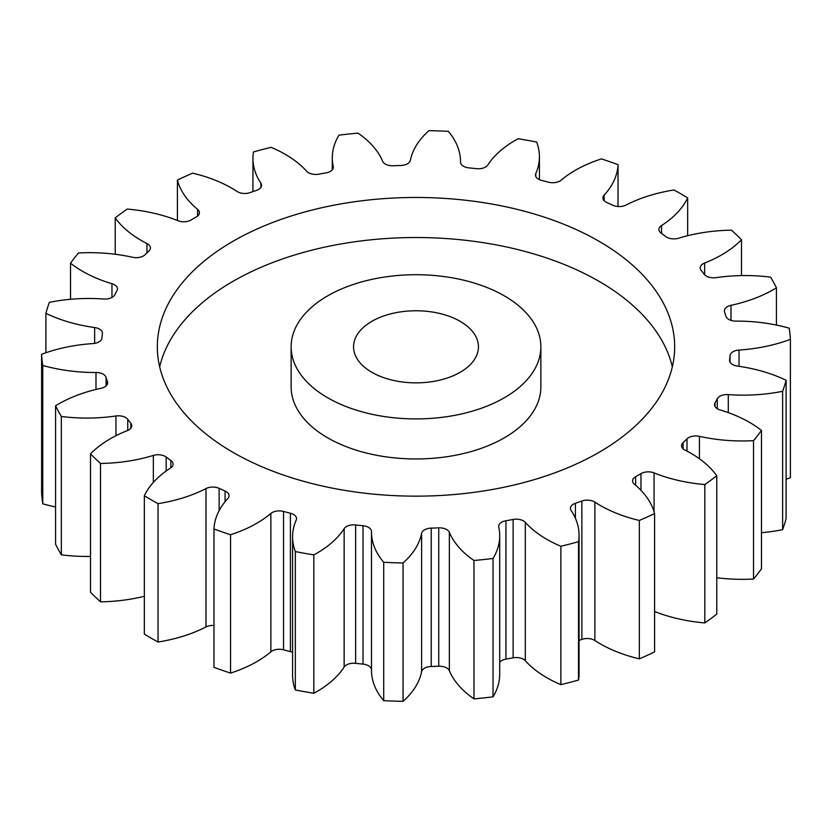<?xml version="1.0" encoding="UTF-8"?>
<svg xmlns="http://www.w3.org/2000/svg" width="832" height="832" viewBox="0 0 832 832"><rect width="100%" height="100%" fill="white"/><g stroke="black" fill="none" stroke-linecap="round" stroke-linejoin="round"><path stroke-width="1.25" d="M327.704 397.79A124.873 72.093 0 0 0 463.788 413.421A124.873 72.093 0 0 0 540.873 346.809A124.873 72.093 0 0 0 504.296 295.838A124.873 72.093 0 0 0 368.212 280.207A124.873 72.093 0 0 0 291.127 346.809A124.873 72.093 0 0 0 327.704 397.79M540.873 346.809L540.873 386.87A124.873 72.093 180 0 1 463.788 453.471A124.873 72.093 180 0 1 327.704 437.85A124.873 72.093 180 0 1 291.127 386.87L291.127 346.809M159.671 366.839A258.669 149.344 180 0 1 333.299 245.367A258.669 149.344 180 0 1 598.905 281.268A258.669 149.344 180 0 1 672.329 366.839M598.905 241.218A258.669 149.344 0 0 0 317.013 208.842A258.669 149.344 0 0 0 157.331 346.809A258.669 149.344 0 0 0 233.095 452.41A258.669 149.344 0 0 0 514.987 484.786A258.669 149.344 0 0 0 674.669 346.809A258.669 149.344 0 0 0 598.905 241.218M460.148 321.318A62.442 36.046 0 0 0 392.111 313.508A62.442 36.046 0 0 0 353.558 346.809A62.442 36.046 0 0 0 371.852 372.299A62.442 36.046 0 0 0 439.889 380.12A62.442 36.046 0 0 0 478.442 346.809A62.442 36.046 0 0 0 460.148 321.318M716.768 475.758L716.768 614.13A374.629 216.289 0 0 1 704.829 622.929L704.829 484.557A374.629 216.289 0 0 0 716.768 475.758A118.976 68.692 180 0 0 690.778 453.19A118.976 68.692 180 0 0 685.038 450.091A10.171 5.866 180 0 1 684.549 449.831A10.171 5.866 180 0 1 681.574 445.671A10.171 5.866 180 0 1 683.103 442.582L683.103 448.77M716.768 577.741A118.976 68.692 180 0 0 753.532 579.02L753.532 440.648A374.629 216.289 0 0 0 761.478 430.456A118.976 68.692 180 0 0 749.476 422.344A118.976 68.692 180 0 0 720.034 409.916A10.171 5.866 180 0 1 717.517 408.855A10.171 5.866 180 0 1 714.542 404.706A10.171 5.866 180 0 1 715.042 402.886L715.042 406.515M717.278 408.71L717.278 398.736A10.171 5.866 180 0 1 728.302 394.597A118.976 68.692 180 0 0 782.621 391.29A374.629 216.289 0 0 0 786.105 380.286A118.976 68.692 180 0 0 737.36 366.08A10.171 5.866 180 0 1 732.545 364.52A10.171 5.866 180 0 1 729.57 360.37A10.171 5.866 180 0 1 729.591 359.944L729.591 360.797M730.049 362.149L730.049 355.597A10.171 5.866 180 0 1 739.034 350.054A118.976 68.692 180 0 0 790.4 339.342A374.629 216.289 0 0 0 789.235 328.182A118.976 68.692 180 0 0 736.008 321.11A10.171 5.866 180 0 1 728.759 319.394A10.171 5.866 180 0 1 725.92 316.233A314.413 181.522 180 0 0 724.568 311.958A10.171 5.866 180 0 1 724.381 310.825A10.171 5.866 180 0 1 730.995 305.323L730.995 320.372M730.995 305.323A118.976 68.692 180 0 0 776.422 287.83A374.629 216.289 0 0 0 770.661 277.15A118.976 68.692 180 0 0 716.05 277.649A10.171 5.866 180 0 1 706.378 276.11A10.171 5.866 180 0 1 704.246 274.3A314.413 181.522 180 0 0 701.147 270.338A10.171 5.866 180 0 1 700.201 267.862A10.171 5.866 180 0 1 704.642 263.006L704.642 274.768M704.642 263.006A118.976 68.692 180 0 0 741.499 239.741A374.629 216.289 0 0 0 731.484 230.173A118.976 68.692 180 0 0 678.662 238.202A10.171 5.866 180 0 1 666.702 237.172A10.171 5.866 180 0 1 665.808 236.579A314.413 181.522 180 0 0 661.159 233.158A10.171 5.866 180 0 1 658.923 229.486A10.171 5.866 180 0 1 661.523 225.566L661.523 233.418M661.523 225.566A118.976 68.692 180 0 0 687.658 197.881A374.629 216.289 0 0 0 680.898 193.877A374.629 216.289 0 0 0 673.962 189.977A118.976 68.692 180 0 0 626.007 205.067A10.171 5.866 180 0 1 612.862 205.265A314.413 181.522 180 0 0 606.923 202.582A10.171 5.866 180 0 1 605.914 202.072A10.171 5.866 180 0 1 602.93 197.922A10.171 5.866 180 0 1 604.126 195.166L604.126 200.678M604.126 195.166A118.976 68.692 180 0 0 618.03 164.674A374.629 216.289 0 0 0 601.453 158.891A118.976 68.692 180 0 0 561.153 180.17A10.171 5.866 180 0 1 548.465 182.187A314.413 181.522 180 0 0 541.59 180.398A10.171 5.866 180 0 1 538.47 179.171A10.171 5.866 180 0 1 535.486 175.011A10.171 5.866 180 0 1 535.798 173.576L535.798 176.457M535.798 173.576A118.976 68.692 180 0 0 539.417 156.759A118.976 68.692 180 0 0 536.661 142.054A374.629 216.289 0 0 0 518.17 138.726A118.976 68.692 180 0 0 487.854 164.954A10.171 5.866 180 0 1 476.372 168.667A314.413 181.522 180 0 0 468.967 167.877A10.171 5.866 180 0 1 463.486 166.244A10.171 5.866 180 0 1 460.512 162.094A10.171 5.866 180 0 1 460.512 162.063L460.512 162.126M460.512 162.063A118.976 68.692 180 0 0 460.512 161.668A118.976 68.692 180 0 0 448.282 131.331A374.629 216.289 0 0 0 428.948 130.655A118.976 68.692 180 0 0 410.384 160.306A10.171 5.866 180 0 1 400.774 165.495A314.413 181.522 180 0 0 393.255 165.766A10.171 5.866 180 0 1 385.33 164.06A10.171 5.866 180 0 1 382.637 161.283A118.976 68.692 180 0 0 358.02 133.13A374.629 216.289 0 0 0 338.967 135.148A118.976 68.692 180 0 0 332.29 157.841L332.29 169.822M333.247 167.991L333.247 166.504A10.171 5.866 180 0 1 333.32 167.242A10.171 5.866 180 0 1 326.061 172.869A314.413 181.522 180 0 0 318.874 174.169A10.171 5.866 180 0 1 308.537 172.734A10.171 5.866 180 0 1 306.696 171.278A118.976 68.692 180 0 0 285.168 154.284A118.976 68.692 180 0 0 271.128 147.347A374.629 216.289 0 0 0 253.469 151.944A118.976 68.692 180 0 0 252.938 158.454L252.938 191.61M260.905 187.408L260.905 183.175A10.171 5.866 180 0 1 261.591 185.286A10.171 5.866 180 0 1 256.578 190.351A314.413 181.522 180 0 0 250.13 192.598A10.171 5.866 180 0 1 237.578 191.766A10.171 5.866 180 0 1 237.11 191.485A118.976 68.692 180 0 0 231.743 188.167A118.976 68.692 180 0 0 192.66 173.16A374.629 216.289 0 0 0 177.414 180.055L177.414 220.511M704.829 622.929A118.976 68.692 180 0 1 654.586 611.489M639.34 520.458L639.34 658.84A374.629 216.289 0 0 0 654.586 651.945L654.586 513.562A374.629 216.289 0 0 1 639.34 520.458A118.976 68.692 180 0 1 594.89 502.143L594.89 640.515A10.171 5.866 0 0 0 581.87 639.402A314.413 181.522 180 0 1 579.062 640.39M639.34 658.84A118.976 68.692 180 0 1 594.89 640.515M581.87 639.402L581.87 501.02A314.413 181.522 180 0 1 575.422 503.277A10.171 5.866 180 0 0 570.409 508.331A10.171 5.866 180 0 0 571.095 510.442A118.976 68.692 180 0 1 579.062 535.174L579.062 673.546A118.976 68.692 180 0 1 578.531 680.056A374.629 216.289 0 0 1 560.872 684.653A118.976 68.692 180 0 1 525.304 660.722A10.171 5.866 0 0 0 513.126 657.831A314.413 181.522 180 0 1 505.939 659.131A10.171 5.866 0 0 0 499.71 662.178M513.126 657.831L513.126 519.459A314.413 181.522 180 0 1 505.939 520.759A10.171 5.866 180 0 0 498.68 526.375A10.171 5.866 180 0 0 498.753 527.124A118.976 68.692 180 0 1 499.71 535.787L499.71 674.159A118.976 68.692 180 0 1 493.033 696.852A374.629 216.289 0 0 1 473.98 698.87A118.976 68.692 180 0 1 449.363 670.717A10.171 5.866 0 0 0 438.745 666.234A314.413 181.522 180 0 1 431.226 666.505A10.171 5.866 0 0 0 421.616 671.694A118.976 68.692 180 0 1 403.052 701.345A374.629 216.289 0 0 1 383.718 700.669A118.976 68.692 180 0 1 371.488 670.332L371.488 531.96A118.976 68.692 180 0 1 371.488 531.565A10.171 5.866 180 0 1 371.488 531.565A10.171 5.866 180 0 0 363.033 525.741A314.413 181.522 180 0 1 355.628 524.961L355.628 663.333A10.171 5.866 0 0 0 344.146 667.046A118.976 68.692 180 0 1 313.83 693.274A374.629 216.289 0 0 1 295.339 689.946A118.976 68.692 180 0 1 292.583 675.241L292.583 536.869A118.976 68.692 180 0 1 296.202 520.052A10.171 5.866 180 0 0 296.514 518.606A10.171 5.866 180 0 0 290.41 513.23A314.413 181.522 180 0 1 283.535 511.441L283.535 649.813A10.171 5.866 0 0 0 270.847 651.83A118.976 68.692 180 0 1 230.547 673.109A374.629 216.289 0 0 1 213.97 667.326L213.97 528.954A118.976 68.692 180 0 1 227.874 498.462A10.171 5.866 180 0 0 229.07 495.706A10.171 5.866 180 0 0 225.077 491.036A314.413 181.522 180 0 1 219.138 488.353L219.138 510.619M371.488 669.791A10.171 5.866 0 0 0 363.033 664.123A314.413 181.522 180 0 1 355.628 663.333M292.583 652.35A10.171 5.866 0 0 0 290.41 651.602A314.413 181.522 180 0 1 283.535 649.813M213.97 625.477A10.171 5.866 0 0 0 205.993 626.933A118.976 68.692 180 0 1 158.038 642.023A374.629 216.289 0 0 1 144.342 634.119L144.342 495.747A118.976 68.692 180 0 1 170.477 468.062A10.171 5.866 180 0 0 173.077 464.142A10.171 5.866 180 0 0 170.841 460.47A314.413 181.522 180 0 1 166.192 457.038L166.192 470.985M144.342 596.294A118.976 68.692 180 0 1 100.516 601.827A374.629 216.289 0 0 1 90.501 592.259L90.501 453.887A118.976 68.692 180 0 1 127.358 430.612A10.171 5.866 180 0 0 131.799 425.766A10.171 5.866 180 0 0 130.853 423.29A314.413 181.522 180 0 1 127.754 419.328L127.754 430.446M90.501 556.41A118.976 68.692 180 0 1 61.339 554.85A374.629 216.289 0 0 1 55.578 544.17L55.578 405.798A118.976 68.692 180 0 1 101.005 388.294A10.171 5.866 180 0 0 107.619 382.803A10.171 5.866 180 0 0 107.432 381.67A314.413 181.522 180 0 1 106.08 377.395L106.08 385.913M55.578 506.938A118.976 68.692 180 0 1 42.765 503.818A374.629 216.289 0 0 1 41.6 492.658L41.6 354.286A118.976 68.692 180 0 1 92.966 343.574A10.171 5.866 180 0 0 101.951 338.021A314.413 181.522 180 0 1 102.409 333.684A10.171 5.866 180 0 0 102.43 333.258A10.171 5.866 180 0 0 94.64 327.548A118.976 68.692 180 0 1 45.895 313.342L45.895 352.747M790.4 339.342L790.4 477.714A118.976 68.692 180 0 1 786.105 479.253M782.621 391.29L782.621 529.662A374.629 216.289 0 0 0 786.105 518.658L786.105 380.286M782.621 529.662A118.976 68.692 180 0 1 761.478 532.709M753.532 579.02A374.629 216.289 0 0 0 761.478 568.828L761.478 430.456M687.003 451.1L687.003 438.859A314.413 181.522 180 0 1 683.103 442.582M687.003 438.859A10.171 5.866 180 0 1 699.421 436.353L699.421 458.754M753.532 440.648A118.976 68.692 180 0 1 699.421 436.353M717.278 398.736A314.413 181.522 180 0 1 715.042 402.886M730.049 355.597A314.413 181.522 180 0 1 729.591 359.944M333.247 166.504A118.976 68.692 180 0 1 332.29 157.841M260.905 183.175A118.976 68.692 180 0 1 252.938 158.454M197.59 216.091L197.59 209.362A118.976 68.692 180 0 1 177.414 180.055M197.59 209.362A10.171 5.866 180 0 1 199.42 212.722A10.171 5.866 180 0 1 196.352 216.923A314.413 181.522 180 0 0 191.027 220.002A10.171 5.866 180 0 1 177.923 220.709A118.976 68.692 180 0 0 127.171 209.071A374.629 216.289 0 0 0 115.232 217.87L115.232 254.259M146.962 252.876L146.962 243.537A118.976 68.692 180 0 1 115.232 217.87M146.962 243.537A10.171 5.866 180 0 1 150.426 247.946A10.171 5.866 180 0 1 148.897 251.046A314.413 181.522 180 0 0 144.997 254.769A10.171 5.866 180 0 1 132.579 257.275A118.976 68.692 180 0 0 78.468 252.98A374.629 216.289 0 0 0 70.522 263.172L70.522 299.291M111.966 297.471L111.966 283.712A118.976 68.692 180 0 1 70.522 263.172M111.966 283.712A10.171 5.866 180 0 1 117.458 288.922A10.171 5.866 180 0 1 116.958 290.732A314.413 181.522 180 0 0 114.722 294.892A10.171 5.866 180 0 1 103.698 299.031A118.976 68.692 180 0 0 49.379 302.338A374.629 216.289 0 0 0 45.895 313.342M41.6 354.286A374.629 216.289 0 0 0 42.765 365.446L42.765 503.818M95.992 389.449L95.992 372.507A118.976 68.692 180 0 1 42.765 365.446M95.992 372.507A10.171 5.866 180 0 1 106.08 377.395M55.578 405.798A374.629 216.289 0 0 0 61.339 416.478L61.339 554.85M115.95 435.718L115.95 415.979A118.976 68.692 180 0 1 61.339 416.478M115.95 415.979A10.171 5.866 180 0 1 127.754 419.328M90.501 453.887A374.629 216.289 0 0 0 100.516 463.455L100.516 601.827M153.338 482.425L153.338 455.426A118.976 68.692 180 0 1 100.516 463.455M153.338 455.426A10.171 5.866 180 0 1 166.192 457.038M144.342 495.747A374.629 216.289 0 0 0 158.038 503.651L158.038 642.023M205.993 626.933L205.993 488.561A118.976 68.692 180 0 1 158.038 503.651M205.993 488.561A10.171 5.866 180 0 1 219.138 488.353M213.97 528.954A374.629 216.289 0 0 0 230.547 534.737L230.547 673.109M270.847 651.83L270.847 513.458A118.976 68.692 180 0 1 230.547 534.737M270.847 513.458A10.171 5.866 180 0 1 283.535 511.441M344.146 667.046L344.146 528.674A118.976 68.692 180 0 1 313.83 554.902A374.629 216.289 0 0 1 295.339 551.574A118.976 68.692 180 0 1 292.583 536.869M344.146 528.674A10.171 5.866 180 0 1 355.628 524.961M421.616 671.694L421.616 533.312A118.976 68.692 180 0 1 403.052 562.973A374.629 216.289 0 0 1 383.718 562.297A118.976 68.692 180 0 1 371.488 531.96M421.616 533.312A10.171 5.866 180 0 1 431.226 528.122L431.226 666.505M438.745 666.234L438.745 527.862A314.413 181.522 180 0 1 431.226 528.122M438.745 527.862A10.171 5.866 180 0 1 449.363 532.345L449.363 670.717M499.71 535.787A118.976 68.692 180 0 1 493.033 558.48A374.629 216.289 0 0 1 473.98 560.498A118.976 68.692 180 0 1 449.363 532.345M513.126 519.459A10.171 5.866 180 0 1 525.304 522.35L525.304 660.722M579.062 535.174A118.976 68.692 180 0 1 578.531 541.684A374.629 216.289 0 0 1 560.872 546.27A118.976 68.692 180 0 1 525.304 522.35M581.87 501.02A10.171 5.866 180 0 1 594.89 502.143M640.973 490.339L640.973 473.626A314.413 181.522 180 0 1 635.648 476.705A10.171 5.866 180 0 0 632.58 480.896A10.171 5.866 180 0 0 634.41 484.266A118.976 68.692 180 0 1 654.586 513.562M640.973 473.626A10.171 5.866 180 0 1 654.077 472.909L654.077 511.742M704.829 484.557A118.976 68.692 180 0 1 654.077 472.909M776.422 287.83L776.422 325.062M741.499 239.741L741.499 275.59M687.658 197.881L687.658 235.706M618.03 164.674L618.03 206.523M295.339 551.574L295.339 689.946M313.83 554.902L313.83 693.274M383.718 562.297L383.718 700.669M403.052 562.973L403.052 701.345M473.98 560.498L473.98 698.87M493.033 558.48L493.033 696.852M560.872 546.27L560.872 684.653M578.531 541.684L578.531 680.056M635.648 476.705L635.648 485.306M575.422 503.277L575.422 518.305M505.939 520.759L505.939 659.131M363.033 664.123L363.033 525.741M290.41 651.602L290.41 513.23M225.077 501.706L225.077 491.036M170.841 467.823L170.841 460.47M130.853 428.241L130.853 423.29M107.432 383.926L107.432 381.67M94.64 343.377L94.64 327.548M739.034 350.054L739.034 366.319M728.302 394.597L728.302 412.641M460.512 161.668L460.512 162.209M539.417 156.759L539.417 179.65"/></g></svg>
